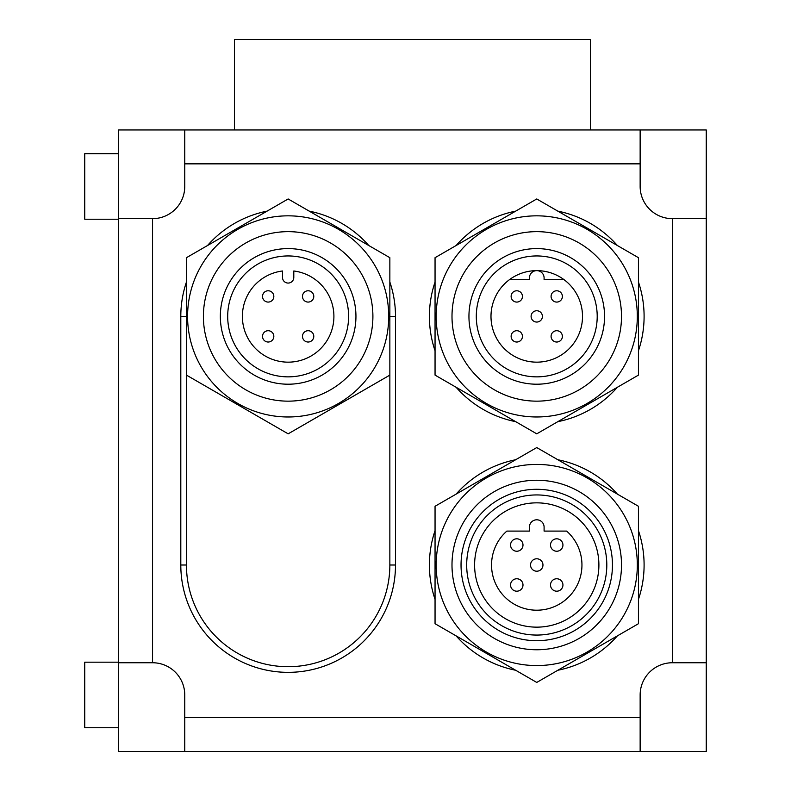 <?xml version="1.0" encoding="UTF-8"?>
<svg xmlns="http://www.w3.org/2000/svg" width="791" height="791" viewBox="0 0 791 791"><rect width="100%" height="100%" fill="white"/><g stroke="black" fill="none" stroke-linecap="round" stroke-linejoin="round"><path stroke-width="1.19" d="M509.444 279.678L529.406 279.678L529.406 277.977A7.346 7.346 0 0 1 536.753 270.631A7.346 7.346 0 0 1 544.099 277.977L544.099 279.678L564.062 279.678M531.097 270.987A45.769 45.769 0 0 1 577.292 337.628A45.769 45.769 0 0 1 499.141 342.473A45.769 45.769 0 0 1 531.097 270.987M544.099 531.097L544.099 527.142A7.346 7.346 0 0 0 536.753 519.796A7.346 7.346 0 0 0 529.406 527.142L529.406 531.097L506.853 531.097A45.196 45.196 0 0 0 504.124 596.285A45.196 45.196 0 0 0 569.372 596.285A45.196 45.196 0 0 0 566.643 531.097L544.099 531.097M510.561 545.029A6.219 6.219 0 0 1 519.885 539.64A6.219 6.219 0 0 1 519.885 550.407A6.219 6.219 0 0 1 510.561 545.029M550.506 545.029A6.219 6.219 0 0 1 559.83 539.64A6.219 6.219 0 0 1 559.83 550.407A6.219 6.219 0 0 1 550.506 545.029M550.506 584.974A6.219 6.219 0 0 1 559.83 579.595A6.219 6.219 0 0 1 559.83 590.363A6.219 6.219 0 0 1 550.506 584.974M530.534 565.001A6.219 6.219 0 0 1 539.857 559.613A6.219 6.219 0 0 1 539.857 570.38A6.219 6.219 0 0 1 530.534 565.001M510.561 584.974A6.219 6.219 0 0 1 519.885 579.595A6.219 6.219 0 0 1 519.885 590.363A6.219 6.219 0 0 1 510.561 584.974M590.422 129.951L590.422 39.55L234.472 39.55L234.472 129.951M262.523 336.373A5.646 5.646 0 0 1 270.997 331.478A5.646 5.646 0 0 1 270.997 341.267A5.646 5.646 0 0 1 262.523 336.373M302.478 336.373A5.646 5.646 0 0 1 310.952 331.478A5.646 5.646 0 0 1 310.952 341.267A5.646 5.646 0 0 1 302.478 336.373M302.478 296.427A5.646 5.646 0 0 1 310.952 291.533A5.646 5.646 0 0 1 310.952 301.322A5.646 5.646 0 0 1 302.478 296.427M262.523 296.427A5.646 5.646 0 0 1 270.997 291.533A5.646 5.646 0 0 1 270.997 301.322A5.646 5.646 0 0 1 262.523 296.427M282.496 270.987L282.496 277.414A5.646 5.646 0 0 0 288.151 283.069A5.646 5.646 0 0 0 293.797 277.414L293.797 270.987A45.769 45.769 0 0 1 326.802 340.901A45.769 45.769 0 0 1 249.491 340.901A45.769 45.769 0 0 1 282.496 270.987M288.151 255.948A60.452 60.452 0 0 1 340.506 346.626A60.452 60.452 0 0 1 235.797 346.626A60.452 60.452 0 0 1 288.151 255.948M288.151 248.601A67.799 67.799 0 0 1 346.863 350.304A67.799 67.799 0 0 1 229.43 350.304A67.799 67.799 0 0 1 288.151 248.601M288.151 231.654A84.746 84.746 0 0 1 361.546 358.778A84.746 84.746 0 0 1 214.756 358.778A84.746 84.746 0 0 1 288.151 231.654M288.151 215.834A100.566 100.566 0 0 0 201.052 366.688A100.566 100.566 0 0 0 375.25 366.688A100.566 100.566 0 0 0 288.151 215.834M531.097 316.4A5.646 5.646 0 0 1 539.571 311.506A5.646 5.646 0 0 1 539.571 321.294A5.646 5.646 0 0 1 531.097 316.4M511.124 336.373A5.646 5.646 0 0 1 519.598 331.478A5.646 5.646 0 0 1 519.598 341.267A5.646 5.646 0 0 1 511.124 336.373M551.08 336.373A5.646 5.646 0 0 1 559.553 331.478A5.646 5.646 0 0 1 559.553 341.267A5.646 5.646 0 0 1 551.08 336.373M551.08 296.427A5.646 5.646 0 0 1 559.553 291.533A5.646 5.646 0 0 1 559.553 301.322A5.646 5.646 0 0 1 551.08 296.427M511.124 296.427A5.646 5.646 0 0 1 519.598 291.533A5.646 5.646 0 0 1 519.598 301.322A5.646 5.646 0 0 1 511.124 296.427M536.753 255.948A60.452 60.452 0 0 1 589.107 346.626A60.452 60.452 0 0 1 484.399 346.626A60.452 60.452 0 0 1 536.753 255.948M536.753 248.601A67.799 67.799 0 0 1 595.465 350.304A67.799 67.799 0 0 1 478.031 350.304A67.799 67.799 0 0 1 536.753 248.601M536.753 231.654A84.746 84.746 0 0 1 610.148 358.778A84.746 84.746 0 0 1 463.358 358.778A84.746 84.746 0 0 1 536.753 231.654M536.753 215.834A100.566 100.566 0 0 0 449.654 366.688A100.566 100.566 0 0 0 623.842 366.688A100.566 100.566 0 0 0 536.753 215.834M536.753 502.849A62.153 62.153 0 0 1 590.57 596.078A62.153 62.153 0 0 1 482.925 596.078A62.153 62.153 0 0 1 536.753 502.849M536.753 494.939A70.063 70.063 0 0 1 597.423 600.033A70.063 70.063 0 0 1 476.073 600.033A70.063 70.063 0 0 1 536.753 494.939M536.753 489.293A75.709 75.709 0 0 1 602.317 602.851A75.709 75.709 0 0 1 471.179 602.851A75.709 75.709 0 0 1 536.753 489.293M536.753 480.246A84.746 84.746 0 0 1 610.148 607.379A84.746 84.746 0 0 1 463.358 607.379A84.746 84.746 0 0 1 536.753 480.246M536.753 464.426A100.566 100.566 0 0 0 449.654 615.289A100.566 100.566 0 0 0 623.842 615.289A100.566 100.566 0 0 0 536.753 464.426M288.151 198.966L389.854 257.688L389.854 375.112L288.151 433.834L186.449 375.112L186.449 257.688L288.151 198.966M638.446 375.112L536.753 433.834L435.05 375.112L435.05 257.688L536.753 198.966L638.446 257.688L638.446 375.112M395.5 316.4L389.854 316.4L389.854 565.001A101.703 101.703 0 0 1 288.151 666.704A101.703 101.703 0 0 1 186.449 565.001L186.449 316.4L180.803 316.4L180.803 565.001A107.349 107.349 0 0 0 288.151 672.35A107.349 107.349 0 0 0 395.5 565.001L395.5 316.4A107.349 107.349 0 0 0 389.854 282.031M638.446 623.713L536.753 682.435L435.05 623.713L435.05 506.28L536.753 447.568L638.446 506.28L638.446 623.713M152.554 662.749A32.204 32.204 0 0 1 184.758 694.953L184.758 751.45L640.146 751.45L640.146 694.953A32.204 32.204 0 0 1 672.35 662.749L706.254 662.749L706.254 218.652L672.35 218.652A32.204 32.204 0 0 1 640.146 186.449L640.146 129.951L184.758 129.951L184.758 186.449A32.204 32.204 0 0 1 152.554 218.652L118.65 218.652L118.65 662.749L152.554 662.749L152.554 218.652M184.758 751.45L118.65 751.45L118.65 662.749M706.254 662.749L706.254 751.45L640.146 751.45M118.65 218.652L118.65 129.951L184.758 129.951M640.146 129.951L706.254 129.951L706.254 218.652M118.65 153.681L84.746 153.681L84.746 219.216L118.65 219.216M118.65 662.176L84.746 662.176L84.746 727.72L118.65 727.72M368.764 245.507A107.349 107.349 0 0 0 309.241 211.138M267.061 211.138A107.349 107.349 0 0 0 207.539 245.507M186.449 282.031A107.349 107.349 0 0 0 180.803 316.4M389.854 565.001L395.5 565.001M186.449 565.001L180.803 565.001M435.05 530.632A107.349 107.349 0 0 0 435.05 599.37M456.14 635.895A107.349 107.349 0 0 0 515.663 670.254M557.833 670.254A107.349 107.349 0 0 0 617.366 635.895M638.446 599.37A107.349 107.349 0 0 0 638.446 530.632M617.366 494.108A107.349 107.349 0 0 0 557.833 459.739M515.663 459.739A107.349 107.349 0 0 0 456.14 494.108M640.146 717.546L184.758 717.546M672.35 218.652L672.35 662.749M184.758 163.846L640.146 163.846M435.05 282.031A107.349 107.349 0 0 0 435.05 350.769M456.14 387.293A107.349 107.349 0 0 0 515.663 421.662M557.833 421.662A107.349 107.349 0 0 0 617.366 387.293M638.446 350.769A107.349 107.349 0 0 0 638.446 282.031M617.366 245.507A107.349 107.349 0 0 0 557.833 211.138M515.663 211.138A107.349 107.349 0 0 0 456.14 245.507"/></g></svg>
